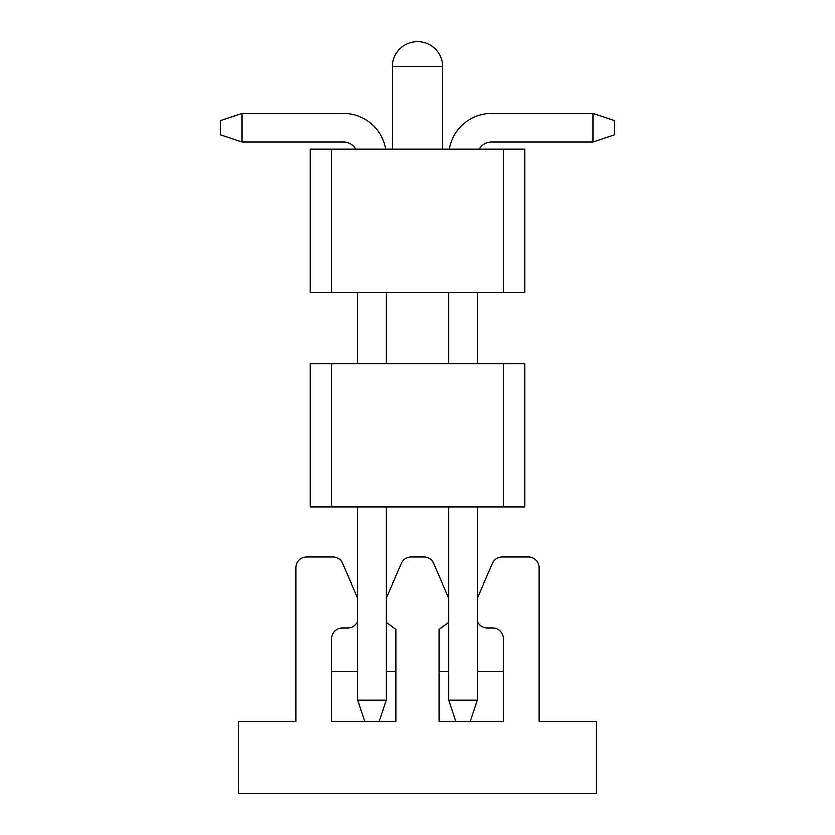 <?xml version="1.0" encoding="UTF-8"?>
<svg xmlns="http://www.w3.org/2000/svg" width="835" height="835" viewBox="0 0 835 835"><rect width="100%" height="100%" fill="white"/><g stroke="black" fill="none" stroke-linecap="round" stroke-linejoin="round"><path stroke-width="1.25" d="M524.86 506.96L310.14 506.96L310.14 363.82L524.86 363.82L524.86 506.96M503.39 363.82L503.39 506.96M331.61 506.96L331.61 363.82M524.86 292.25L310.14 292.25L310.14 149.11L524.86 149.11L524.86 292.25M503.39 149.11L503.39 292.25M331.61 292.25L331.61 149.11M386.365 506.96L386.365 700.21L379.205 721.68L396.03 721.68L396.03 629.35L386.365 622.19M396.03 671.58L386.365 671.58M357.735 671.58L331.61 671.58M357.735 621.042A10.74 10.74 0 0 1 347.715 627.92L342.35 627.92A10.74 10.74 0 0 0 331.61 638.66L331.61 721.68L364.895 721.68L357.735 700.21L386.365 700.21M448.635 600.448A10.74 10.74 0 0 0 447.748 596.169L433.542 563.521A10.74 10.74 0 0 0 423.7 557.06L411.3 557.06A10.74 10.74 0 0 0 401.458 563.521L387.252 596.169A10.74 10.74 0 0 0 386.365 600.448M357.735 598.236A10.74 10.74 0 0 0 357.568 597.818L342.653 563.521A10.74 10.74 0 0 0 332.81 557.06L306.56 557.06A10.74 10.74 0 0 0 295.83 567.8L295.83 721.68L238.57 721.68L238.57 793.25L596.43 793.25L596.43 721.68L539.17 721.68L539.17 567.8A10.74 10.74 0 0 0 528.44 557.06L502.19 557.06A10.74 10.74 0 0 0 492.347 563.521L477.432 597.818A10.74 10.74 0 0 0 477.265 598.236M477.265 621.042A10.74 10.74 0 0 0 487.285 627.92L492.65 627.92A10.74 10.74 0 0 1 503.39 638.66L503.39 721.68L438.97 721.68L438.97 629.35L448.635 622.19M503.39 671.58L477.265 671.58M477.265 506.96L477.265 700.21L448.635 700.21L448.635 506.96L448.635 671.58L438.97 671.58M477.265 700.21L470.105 721.68M448.635 700.21L448.635 506.96L448.635 700.21L448.635 506.96L448.635 700.21L448.635 506.96L448.635 700.21L455.795 721.68M448.635 363.82L448.635 292.25L448.635 363.82M477.265 292.25L477.265 363.82M491.575 141.95A14.31 14.31 0 0 0 479.175 149.11A14.31 14.31 0 0 1 491.575 141.95A14.31 14.31 0 0 0 479.175 149.11A14.31 14.31 0 0 1 491.575 141.95A14.31 14.31 0 0 0 479.175 149.11A14.31 14.31 0 0 1 491.575 141.95A14.31 14.31 0 0 0 479.175 149.11A14.31 14.31 0 0 1 491.575 141.95A14.31 14.31 0 0 0 479.175 149.11A14.31 14.31 0 0 1 491.575 141.95L592.85 141.95L592.85 113.32L491.575 113.32A42.94 42.94 0 0 0 449.23 149.11M491.575 113.32L592.85 113.32L491.575 113.32L592.85 113.32L491.575 113.32L592.85 113.32L491.575 113.32L592.85 113.32L491.575 113.32L592.85 113.32L614.32 120.48L614.32 134.79L592.85 141.95M448.635 671.58L448.635 506.96L448.635 671.58M379.205 721.68L364.895 721.68M386.365 292.25L386.365 363.82M385.77 149.11A42.94 42.94 0 0 0 343.425 113.32L242.15 113.32L242.15 141.95L343.425 141.95A14.31 14.31 0 0 1 355.825 149.11A14.31 14.31 0 0 0 343.425 141.95A14.31 14.31 0 0 1 355.825 149.11A14.31 14.31 0 0 0 343.425 141.95A14.31 14.31 0 0 1 355.825 149.11A14.31 14.31 0 0 0 343.425 141.95A14.31 14.31 0 0 1 355.825 149.11A14.31 14.31 0 0 0 343.425 141.95A14.31 14.31 0 0 1 355.825 149.11A14.31 14.31 0 0 0 343.425 141.95M357.735 292.25L357.735 363.82M357.735 506.96L357.735 700.21M242.15 141.95L220.68 134.79L220.68 120.48L242.15 113.32M442.55 149.11L442.55 66.8L392.45 66.8L392.45 149.11M442.55 66.8A25.05 25.05 0 0 0 417.5 41.75A25.05 25.05 0 0 0 392.45 66.8"/></g></svg>
